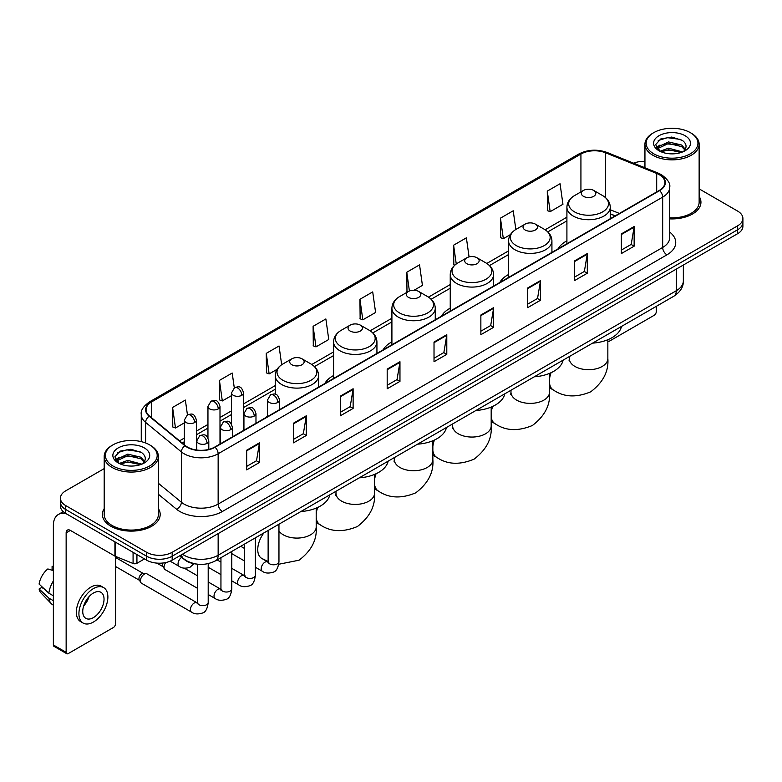 <?xml version="1.0" encoding="UTF-8"?>
<svg xmlns="http://www.w3.org/2000/svg" width="782" height="782" viewBox="0 0 782 782"><rect width="100%" height="100%" fill="white"/><g stroke="black" fill="none" stroke-linecap="round" stroke-linejoin="round"><path stroke-width="1.17" d="M267.522 415.565A31.915 18.426 0 0 0 266.476 417.207M333.572 375.536A31.915 18.426 0 0 0 324.813 383.522M391.909 341.861A31.915 18.426 0 0 0 383.141 349.847M450.237 308.176A31.915 18.426 0 0 0 441.478 316.172M508.574 274.502A31.915 18.426 0 0 0 499.806 282.488M566.911 240.827A31.915 18.426 0 0 0 558.143 248.813M615.141 215.9L610.263 213.926M196.047 564.008A18.064 10.43 180 0 1 184.62 559.736L179.792 555.748M104.192 468.613L65.717 490.832A18.064 10.43 0 0 0 60.429 498.202L60.429 506.071A18.064 10.43 0 0 0 65.717 513.442L146.615 560.156A18.064 10.43 0 0 0 172.167 560.156L737.612 233.701A18.064 10.43 0 0 0 742.9 226.321L742.9 222.391A18.064 10.43 0 0 1 737.612 229.761A18.064 10.43 0 0 0 742.9 222.391L742.9 218.452A18.064 10.43 0 0 0 737.612 211.081L699.137 188.863M60.429 498.202A18.064 10.43 0 0 0 65.717 505.583L146.615 552.288A18.064 10.43 0 0 0 172.167 552.288L172.167 556.217L737.612 229.761L172.167 556.217A18.064 10.43 0 0 1 146.615 556.217A18.064 10.43 0 0 0 172.167 556.217L172.167 560.156M65.717 505.583L65.717 509.512L146.615 556.217L65.717 509.512A18.064 10.43 0 0 1 60.429 502.142A18.064 10.43 0 0 0 65.717 509.512L65.717 513.442M104.192 508.623A28.905 16.686 0 0 0 102.383 514.429A28.905 16.686 0 0 0 110.849 526.227A28.905 16.686 0 0 0 142.353 529.844A28.905 16.686 0 0 0 160.193 514.429A28.905 16.686 0 0 0 158.384 508.623A28.905 16.686 0 0 1 160.193 514.429A28.905 16.686 0 0 1 142.353 529.844A28.905 16.686 0 0 1 110.849 526.227A28.905 16.686 0 0 1 102.383 514.429A28.905 16.686 0 0 1 104.192 508.623M659.265 174.699A19.267 11.124 180 0 1 664.905 182.568A19.267 11.124 180 0 1 659.265 190.427L214.747 447.069A19.267 11.124 180 0 1 185.334 445.584L149.558 416.092A19.267 11.124 180 0 1 146.078 409.709A19.267 11.124 180 0 1 151.718 401.84L580.928 154.044A19.267 11.124 180 0 1 605.6 152.793L656.694 173.448A19.267 11.124 180 0 1 659.265 174.699M659.607 174.503A19.755 11.407 0 0 0 656.968 173.223L605.884 152.568A19.755 11.407 0 0 0 580.586 153.849L151.376 401.645A19.755 11.407 0 0 0 149.167 416.249L184.943 445.75A19.755 11.407 0 0 0 215.079 447.265L659.607 190.622A19.755 11.407 0 0 0 659.607 174.503M246.682 450.217L246.682 469.884L259.448 462.514L259.448 442.847L246.682 450.217M246.682 466.395L256.516 460.715L259.399 443.502A4.819 2.786 -120 0 0 259.448 442.847M256.428 460.764L259.448 462.514M293.514 423.179L293.514 442.847L306.29 435.466L306.29 415.799L293.514 423.179M293.514 439.357L303.348 433.678L306.231 416.454A4.819 2.786 -120 0 0 306.29 415.799M303.269 433.727L306.29 435.466M340.346 396.142L340.346 415.799L353.122 408.429L353.122 388.762L340.346 396.142M340.346 412.319L350.189 406.63L353.073 389.416A4.819 2.786 -120 0 0 353.122 388.762M350.101 406.689L353.122 408.429M387.188 369.094L387.188 388.762L399.964 381.391L399.964 361.724L387.188 369.094M387.188 385.272L397.021 379.593L399.905 362.379A4.819 2.786 -120 0 0 399.964 361.724M396.943 379.641L399.964 381.391M621.367 233.896L621.367 253.563L634.143 246.183L634.143 226.516L621.367 233.896M621.367 250.074L631.211 244.385L634.094 227.171A4.819 2.786 -120 0 0 634.143 226.516M631.123 244.443L634.143 246.183M574.535 260.934L574.535 280.601L587.302 273.221L587.302 253.563L574.535 260.934M574.535 277.111L584.369 271.432L587.253 254.209A4.819 2.786 -120 0 0 587.302 253.563M584.281 271.481L587.302 273.221M527.694 287.972L527.694 307.639L540.47 300.268L540.47 280.601L527.694 287.972M527.694 304.149L537.537 298.47L540.421 281.256A4.819 2.786 -120 0 0 540.47 280.601M537.449 298.519L540.47 300.268M480.862 315.019L480.862 334.686L493.638 327.306L493.638 307.639L480.862 315.019M480.862 331.197L490.695 325.507L493.579 308.294A4.819 2.786 -120 0 0 493.638 307.639M490.607 325.566L493.638 327.306M434.02 342.057L434.02 361.724L446.796 354.344L446.796 334.676L434.02 342.057M434.02 358.234L443.863 352.555L446.747 335.331A4.819 2.786 -120 0 0 446.796 334.676M443.775 352.604L446.796 354.344M669.724 218.862A28.905 16.686 0 0 0 700.946 202.235A28.905 16.686 0 0 0 699.137 196.419A28.905 16.686 0 0 1 700.946 202.235A28.905 16.686 0 0 1 669.724 218.862M172.167 552.288L737.612 225.832A18.064 10.43 0 0 0 742.9 218.452M644.945 161.336A18.064 10.43 0 0 0 633.606 163.194M281.667 364.735L279.037 345.986L266.261 353.366L266.467 372.906M234.277 387.804L232.205 373.034L219.429 380.404L219.634 399.954M187.436 414.831L185.363 400.071L172.587 407.442L172.793 426.992M414.049 290.249L422.427 285.41L419.543 264.863L406.777 272.244L406.982 291.794M469.063 256.907L466.385 237.826L453.609 245.196L453.814 264.746M515.846 229.478L513.217 210.788L500.451 218.158L500.656 237.708M547.283 191.121L550.166 211.668L562.942 204.288L560.059 183.741L547.283 191.121L547.488 210.671M313.103 326.319L315.987 346.876L328.753 339.496L325.869 318.948L313.103 326.319L313.308 345.869M359.935 299.281L362.819 319.828L375.595 312.458L372.711 291.911L359.935 299.281L360.14 318.831M362.819 319.828L359.935 318.753M407.549 291.999L406.777 291.715M406.777 272.244L409.406 291.012M454.821 265.127L453.609 264.668M453.609 245.196L456.248 263.984M500.451 218.158L503.334 238.706L510.441 234.6M503.334 238.706L500.451 237.63M550.166 211.668L547.283 210.593M315.987 346.876L313.103 345.791M266.261 353.366L269.145 373.913L277.102 369.319M269.145 373.913L266.261 372.838M219.429 380.404L222.313 400.951L231.54 395.624M222.313 400.951L219.429 399.876M172.587 407.442L175.471 427.998L184.366 422.857M175.471 427.998L172.587 426.913M607.849 341.636A3.011 1.74 120 0 0 609.022 341.372L654.153 315.312A3.011 1.74 120 0 0 656.284 311.627L656.284 306.358M653.732 153.8A25.894 14.946 0 0 0 690.35 153.8A25.894 14.946 0 0 0 690.35 132.657L691.2 133.155A27.096 15.64 0 0 1 699.137 144.211A27.096 15.64 0 0 1 682.412 158.668A27.096 15.64 0 0 1 652.882 155.276A27.096 15.64 0 0 1 644.945 144.211A27.096 15.64 0 0 1 652.882 133.155L653.732 132.657A25.894 14.946 0 0 0 653.732 153.8M669.724 217.816A27.096 15.64 0 0 0 699.137 202.235L699.137 144.211M659.988 151.278L668.512 148.179L682.598 151.952M661.279 151.864L668.512 149.743L681.132 152.48M659.754 151.161L658.424 148.238L658.894 146.459L668.512 141.943L681.66 145.012L685.267 149.284M658.464 150.3L658.424 148.238M658.522 149.02L658.894 148.013L668.512 143.497L681.66 146.576L684.856 149.929M683.165 151.708A13.607 7.859 0 0 0 683.751 151.19C687.222 147.407 686.762 143.81 682.373 140.398L671.728 137.046L660.751 138.961L655.648 144.611L658.952 150.662M685.071 135.706A18.426 10.635 0 0 0 659.05 135.687A18.426 10.635 0 0 0 658.933 150.711A18.426 10.635 0 0 0 659.011 150.75A18.426 10.635 0 0 0 685.149 150.711A18.426 10.635 0 0 0 685.071 135.706M684.905 150.848L686.234 149.939M691.2 133.155L690.35 132.657A25.894 14.946 0 0 0 653.732 132.657M658.219 140.516L667.447 137.681L680.848 139.47M656.45 148.111L658.962 146.332M663.116 144.709L667.447 143.927L678.287 144.856M663.116 150.955L667.447 150.164L678.287 151.102M656.166 147.612L660.008 145.032M583.47 196.331A7.224 4.174 0 0 0 593.694 196.331A7.224 4.174 0 0 0 593.694 190.427L602.668 195.608A19.912 11.495 0 0 1 602.668 211.873A19.912 11.495 0 0 1 574.506 211.873A19.912 11.495 0 0 1 574.506 195.608C569.599 198.52 567.067 202.391 566.911 207.22A21.681 12.512 0 0 0 573.255 216.067A21.681 12.512 0 0 0 596.881 218.774A21.681 12.512 0 0 0 610.263 207.22C610.097 202.391 607.565 198.52 602.668 195.608L593.694 190.427A7.224 4.174 0 0 0 583.47 190.427A7.224 4.174 0 0 0 583.47 196.331M592.561 343.142A33.118 19.12 0 0 0 621.465 326.456M525.142 230.006A7.224 4.174 0 0 0 535.357 230.006A7.224 4.174 0 0 0 535.357 224.111L544.331 229.292A19.912 11.495 0 0 1 544.331 245.548A19.912 11.495 0 0 1 516.169 245.548A19.912 11.495 0 0 1 516.169 229.292C511.262 232.205 508.73 236.066 508.574 240.895A21.681 12.512 0 0 0 514.927 249.741A21.681 12.512 0 0 0 538.544 252.459A21.681 12.512 0 0 0 551.926 240.895C551.769 236.066 549.238 232.205 544.331 229.292L535.357 224.111A7.224 4.174 0 0 0 525.142 224.111A7.224 4.174 0 0 0 525.142 230.006M534.233 376.816A33.118 19.12 0 0 0 563.128 360.14M466.805 263.69A7.224 4.174 0 0 0 477.03 263.69A7.224 4.174 0 0 0 477.03 257.786L486.003 262.967A19.912 11.495 0 0 1 486.003 279.223A19.912 11.495 0 0 1 457.841 279.223A19.912 11.495 0 0 1 457.841 262.967C452.934 265.88 450.403 269.751 450.237 274.57A21.681 12.512 0 0 0 456.59 283.426A21.681 12.512 0 0 0 480.216 286.134A21.681 12.512 0 0 0 493.598 274.57C493.432 269.751 490.901 265.88 486.003 262.967L477.03 257.786A7.224 4.174 0 0 0 466.805 257.786A7.224 4.174 0 0 0 466.805 263.69M475.896 410.501A33.118 19.12 0 0 0 504.801 393.815M408.478 297.365A7.224 4.174 0 0 0 418.693 297.365A7.224 4.174 0 0 0 418.693 291.461L427.666 296.642A19.912 11.495 0 0 1 427.666 312.908A19.912 11.495 0 0 1 399.504 312.908A19.912 11.495 0 0 1 399.504 296.642C394.597 299.555 392.065 303.426 391.909 308.255A21.681 12.512 0 0 0 398.253 317.101A21.681 12.512 0 0 0 421.879 319.809A21.681 12.512 0 0 0 435.261 308.255C435.105 303.426 432.573 299.555 427.666 296.642L418.693 291.461A7.224 4.174 0 0 0 408.478 291.461A7.224 4.174 0 0 0 408.478 297.365M417.568 444.176A33.118 19.12 0 0 0 446.463 427.49M350.14 331.04A7.224 4.174 0 0 0 360.365 331.04A7.224 4.174 0 0 0 360.365 325.146L369.339 330.327A19.912 11.495 0 0 1 369.339 346.582A19.912 11.495 0 0 1 341.167 346.582A19.912 11.495 0 0 1 341.167 330.327C336.27 333.24 333.738 337.101 333.572 341.93A21.681 12.512 0 0 0 339.926 350.776A21.681 12.512 0 0 0 363.552 353.493A21.681 12.512 0 0 0 376.934 341.93C376.768 337.101 374.236 333.24 369.339 330.327L360.365 325.146A7.224 4.174 0 0 0 350.14 325.146A7.224 4.174 0 0 0 350.14 331.04M359.231 477.851A33.118 19.12 0 0 0 388.136 461.175M291.813 364.725A7.224 4.174 0 0 0 302.028 364.725A7.224 4.174 0 0 0 302.028 358.821L311.001 364.001A19.912 11.495 0 0 1 311.001 380.257A19.912 11.495 0 0 1 282.84 380.257A19.912 11.495 0 0 1 282.84 364.001C277.933 366.914 275.401 370.785 275.244 375.604A21.681 12.512 0 0 0 281.588 384.461A21.681 12.512 0 0 0 305.215 387.168A21.681 12.512 0 0 0 318.597 375.604C318.44 370.785 315.908 366.914 311.001 364.001L302.028 358.821A7.224 4.174 0 0 0 291.813 358.821A7.224 4.174 0 0 0 291.813 364.725M300.904 511.536A33.118 19.12 0 0 0 329.799 494.85M197.357 588.23L165.158 569.638A5.415 3.128 -60 0 1 164.474 568.973A5.415 3.128 -60 0 1 164.034 567.165A5.415 3.128 -60 0 1 165.696 562.551M164.474 568.973L162.861 566.383A3.91 2.258 -60 0 1 162.539 565.073A3.91 2.258 -60 0 1 163.018 562.991M140.447 580.782A5.415 3.128 -60 0 1 144.279 574.144A5.415 3.128 -60 0 1 146.068 573.617A5.415 3.128 -60 0 1 146.987 573.871L196.976 602.736A5.415 3.128 -60 0 0 194.503 602.873A5.415 3.128 -60 0 0 194.259 603A5.415 3.128 -60 0 0 190.72 607.78A5.415 3.128 -60 0 0 191.551 612.12L141.562 583.264A5.415 3.128 -60 0 1 140.887 582.59A5.415 3.128 -60 0 1 140.447 580.782M140.887 582.59L139.274 580A3.91 2.258 -60 0 1 138.952 578.69A3.91 2.258 -60 0 1 141.718 573.9A3.91 2.258 -60 0 1 143.018 573.519L146.068 573.617M136.928 554.555L136.928 563.284L144.484 558.925M66.617 513.969A24.086 13.91 -120 0 0 58.357 514.468A24.086 13.91 -120 0 0 53.372 525.494L53.372 644.964L66.147 652.335L66.147 532.865A6.021 3.48 60 0 1 67.389 530.108A6.021 3.48 60 0 1 70.4 530.411L114.925 556.11L114.925 541.858M66.147 652.335A3.011 1.74 120 0 0 66.763 653.713L53.997 646.343A3.011 1.74 -60 0 1 53.372 644.964M66.763 653.713A3.011 1.74 120 0 0 68.269 653.566L113.41 627.506A3.011 1.74 120 0 0 115.531 623.821L115.531 556.393M136.928 563.284A3.011 1.74 180 0 1 133.077 563.48L115.325 556.305A3.011 1.74 180 0 1 114.925 556.11M93.39 617.624A15.054 8.69 120 0 0 103.224 604.359A15.054 8.69 120 0 0 100.917 592.297A15.054 8.69 120 0 0 93.39 593.049A15.054 8.69 120 0 0 83.557 606.314A15.054 8.69 120 0 0 85.864 618.376A15.054 8.69 120 0 0 93.39 617.624M83.664 605.962A15.054 8.69 120 0 0 89.07 596.598M53.372 566.872L52.091 566.491L52.091 569.511L53.372 570.254M103.635 587.605L101.074 586.129A20.469 11.818 120 0 0 90.839 587.145A20.469 11.818 120 0 0 77.467 605.19A20.469 11.818 120 0 0 80.605 621.592L83.156 623.068A20.469 11.818 120 0 0 93.39 622.052A20.469 11.818 120 0 0 106.772 604.017A20.469 11.818 120 0 0 103.635 587.605A20.469 11.818 120 0 0 93.39 588.621A20.469 11.818 120 0 0 80.018 606.666A20.469 11.818 120 0 0 83.156 623.068M53.372 580.948A19.873 11.476 120 0 0 48.846 593.196L39.1 584.076A15.66 9.042 120 0 1 47.839 568.944L53.372 570.625M53.372 595.806L48.846 593.196M44.369 589.012L41.72 587.478L39.1 588.993L48.846 598.113L53.372 600.723M48.846 598.113A19.873 11.476 120 0 0 51.299 603.665A19.873 11.476 120 0 0 52.805 604.848L53.372 605.17M53.372 566.129A15.66 9.042 120 0 0 52.091 566.491M39.1 588.993A15.66 9.042 120 0 0 40.947 592.893L51.299 603.665M112.979 466.004A25.894 14.946 0 0 0 149.597 466.004A25.894 14.946 0 0 0 149.597 444.86L150.447 445.349A27.096 15.64 0 0 1 158.384 456.414A27.096 15.64 0 0 1 141.659 470.872A27.096 15.64 0 0 1 112.129 467.48A27.096 15.64 0 0 1 104.192 456.414A27.096 15.64 0 0 1 112.129 445.349L112.979 444.86A25.894 14.946 0 0 0 112.979 466.004M104.192 456.414L104.192 514.429A27.096 15.64 0 0 0 112.129 525.494A27.096 15.64 0 0 0 141.659 528.886A27.096 15.64 0 0 0 158.384 514.429L158.384 456.414M119.245 463.482L127.769 460.383L141.845 464.146M120.536 464.068L127.769 461.947L140.389 464.684M119.011 463.364L117.681 460.432L118.141 458.653L127.769 454.137L140.916 457.216L144.523 461.478M117.72 462.504L117.681 460.432M117.769 461.214L118.141 460.217L127.769 455.701L140.916 458.77L144.113 462.133M142.422 463.912A13.607 7.859 0 0 0 142.998 463.394C146.469 459.611 146.009 456.004 141.62 452.592L130.975 449.249L119.998 451.155L114.895 456.815L118.209 462.866M144.318 447.91A18.426 10.635 0 0 0 118.297 447.881A18.426 10.635 0 0 0 118.18 462.905A18.426 10.635 0 0 0 118.258 462.954A18.426 10.635 0 0 0 144.396 462.905A18.426 10.635 0 0 0 144.318 447.91M144.152 463.042L145.481 462.142M150.447 445.349L149.597 444.86A25.894 14.946 0 0 0 112.979 444.86M117.476 452.71L126.694 449.875L140.105 451.664M115.697 460.315L118.209 458.526M122.373 456.903L126.694 456.121L137.544 457.05M122.373 463.149L126.694 462.367L137.544 463.296M115.413 459.806L119.255 457.226M182.47 554.203A24.086 13.91 0 0 0 184.083 555.24A24.086 13.91 0 0 0 218.149 555.24L676.293 290.728A24.086 13.91 0 0 0 683.351 280.894C683.527 286.877 680.34 291.989 673.801 296.241L215.656 560.753A12.043 6.95 60 0 0 218.149 555.24L218.149 533.607M676.293 269.096L676.293 290.728A12.043 6.95 60 0 1 673.801 296.241M181.492 554.77A12.043 8.055 129.5 0 0 183.594 558.68L179.938 555.67M737.612 233.701L737.612 225.832M146.615 560.156L146.615 552.288M669.724 232.117A30.107 17.38 180 0 1 666.929 254.834L222.411 511.477A6.021 3.48 60 0 1 218.149 504.107L662.667 247.464A24.086 13.91 0 0 0 669.724 237.63L669.724 187.279A24.086 13.91 180 0 1 662.667 197.113A6.021 3.48 -120 0 0 659.607 190.622M222.411 511.477A30.107 17.38 180 0 1 179.831 511.477A30.107 17.38 180 0 1 176.458 509.16L158.384 494.263M184.943 445.75A6.021 4.027 129.5 0 0 181.385 451.898L181.385 502.249A24.086 13.91 0 0 0 184.083 504.107A24.086 13.91 0 0 0 218.149 504.107L218.149 453.755A24.086 13.91 180 0 1 181.385 451.898L145.618 422.407A24.086 13.91 180 0 1 141.259 414.431L141.259 441.635M669.724 187.279C670.526 183.526 667.76 179.322 661.425 174.689L658.258 173.154A6.021 2.815 112 0 0 656.968 173.223M658.258 173.154L607.164 152.5C597.194 148.971 587.732 149.489 578.768 154.044A6.021 3.48 60 0 1 580.586 153.849M151.376 401.645A6.021 3.48 -120 0 0 149.558 401.84C143.311 406.337 140.545 410.53 141.259 414.431M149.167 416.249A6.021 4.027 129.5 0 0 145.618 422.407L145.618 442.974M607.164 152.5A6.021 2.815 112 0 0 605.884 152.568M215.079 447.265A6.021 3.48 60 0 1 218.149 453.755L662.667 197.113L662.667 247.464A6.021 3.48 60 0 0 666.929 254.834M158.384 483.286L181.385 502.249A6.021 4.027 -50.5 0 1 176.458 509.16M151.718 401.84L151.718 417.871M656.694 173.448L656.694 191.913M605.6 152.793L605.6 197.699M619.403 213.447L610.263 209.742M580.928 154.044L580.928 191.903M566.911 217.201L545.132 229.771M508.574 250.885L486.795 263.456M450.237 284.56L428.468 297.131M391.909 318.235L370.13 330.806M333.572 351.92L311.803 364.49M275.244 385.594L243.583 403.874M231.54 410.824L219.996 417.49M207.953 424.44L196.409 431.107M184.366 438.057L179.567 440.833M434.02 342.682L446.747 335.331M480.862 315.635L493.579 308.294M527.694 288.597L540.421 281.256M574.535 261.559L587.253 254.209M621.367 234.512L634.094 227.171M387.188 369.72L399.905 362.379M340.346 396.757L353.073 389.416M293.514 423.805L306.231 416.454M246.682 450.843L259.399 443.502M607.849 339.711L607.849 358.576A19.267 11.124 180 0 1 602.208 366.445A19.267 11.124 180 0 1 574.956 366.445A19.267 11.124 180 0 1 569.316 358.576L569.061 360.854M607.849 358.576C608.846 371.255 603.147 382.33 590.733 391.802C576.324 397.813 563.881 397.217 553.402 390.013A19.267 11.124 -60 0 1 549.521 383.112M549.521 379.153A19.267 11.124 -60 0 1 551.075 372.711M549.521 373.395L549.521 392.251A19.267 11.124 180 0 1 543.881 400.12A19.267 11.124 180 0 1 516.628 400.12A19.267 11.124 180 0 1 510.978 392.251L510.734 394.529M549.521 392.251C550.518 404.929 544.81 416.004 532.405 425.486C517.997 431.488 505.553 430.892 495.065 423.697A19.267 11.124 -60 0 1 491.184 416.786M491.184 412.828A19.267 11.124 -60 0 1 492.738 406.386M491.184 407.07L491.184 425.936A19.267 11.124 180 0 1 485.544 433.795A19.267 11.124 180 0 1 458.291 433.795A19.267 11.124 180 0 1 452.651 425.936L452.397 428.204M491.184 425.936C492.181 438.604 486.472 449.679 474.068 459.161C459.66 465.163 447.216 464.567 436.737 457.372A19.267 11.124 -60 0 1 432.857 450.471M432.857 446.502A19.267 11.124 -60 0 1 434.411 440.061M432.857 440.745L432.857 459.611A19.267 11.124 180 0 1 427.207 467.48A19.267 11.124 180 0 1 399.964 467.48A19.267 11.124 180 0 1 394.314 459.611L394.06 461.888M432.857 459.611C433.854 472.289 428.145 483.364 415.741 492.836C401.332 498.848 388.889 498.251 378.4 491.047A19.267 11.124 -60 0 1 374.519 484.146M374.519 480.187A19.267 11.124 -60 0 1 376.074 473.745M374.519 474.42L374.519 493.286A19.267 11.124 180 0 1 368.879 501.154A19.267 11.124 180 0 1 341.626 501.154A19.267 11.124 180 0 1 335.986 493.286L335.732 495.563M374.519 493.286C375.516 505.964 369.808 517.039 357.403 526.521C342.995 532.522 330.551 531.926 320.073 524.722A19.267 11.124 -60 0 1 316.192 517.821M316.192 513.862A19.267 11.124 -60 0 1 317.736 507.42M316.192 508.104L316.192 526.97A19.267 11.124 180 0 1 310.542 534.829A19.267 11.124 180 0 1 283.299 534.829A19.267 11.124 180 0 1 278.959 531.007M268.128 561.515L261.735 558.407A19.267 11.124 -60 0 1 263.876 532.913M277.805 402.456A6.021 3.48 0 0 0 279.565 399.993C277.121 392.271 274.746 393.815 270.533 394.783A6.021 3.48 60 0 1 273.544 395.076A6.021 3.48 -120 0 1 277.805 402.456A6.021 3.48 0 0 1 269.282 402.456A6.021 3.48 0 0 1 267.522 399.993L270.533 394.783M255.372 567.253L262.322 571.261A5.415 3.128 -60 0 1 261.491 566.921A5.415 3.128 -60 0 1 265.03 562.141A5.415 3.128 -60 0 1 265.274 562.014A5.415 3.128 -60 0 1 267.737 561.877L261.735 558.407M268.431 562.424L267.952 562.825L268.128 561.652A5.415 3.128 -0 0 0 269.712 563.871A5.415 3.128 -0 0 0 277.131 563.998A5.415 3.128 -0 0 0 278.959 561.652C278.216 567.947 276.271 571.466 273.113 572.199C268.588 573.577 264.99 573.265 262.322 571.261M254.218 416.073A6.021 3.48 0 0 0 255.978 413.619C253.534 405.887 251.159 407.432 246.946 408.4A6.021 3.48 60 0 1 249.957 408.703A6.021 3.48 -120 0 1 254.218 416.073A6.021 3.48 0 0 1 245.695 416.073A6.021 3.48 0 0 1 243.935 413.619L246.946 408.4M231.785 580.87L238.735 584.887A5.415 3.128 -60 0 1 237.904 580.537A5.415 3.128 -60 0 1 241.442 575.767A5.415 3.128 -60 0 1 241.677 575.63A5.415 3.128 -60 0 1 244.15 575.493L231.785 568.358M244.844 576.041L244.365 576.442L244.541 575.269A5.415 3.128 -0 0 0 246.125 577.487A5.415 3.128 -0 0 0 253.544 577.624A5.415 3.128 -0 0 0 255.372 575.269C254.629 581.564 252.684 585.083 249.526 585.816C245.001 587.194 241.403 586.881 238.735 584.887M230.622 429.689A6.021 3.48 0 0 0 232.391 427.236C229.947 419.514 227.572 421.048 223.359 422.016A6.021 3.48 60 0 1 226.369 422.319A6.021 3.48 -120 0 1 230.622 429.689A6.021 3.48 0 0 1 222.108 429.689A6.021 3.48 0 0 1 220.348 427.236L223.359 422.016M208.198 594.496L215.138 598.504A5.415 3.128 -60 0 1 214.307 594.154A5.415 3.128 -60 0 1 217.855 589.384A5.415 3.128 -60 0 1 218.09 589.257A5.415 3.128 -60 0 1 220.563 589.11L208.198 581.974M221.257 589.657L220.778 590.058L220.944 588.895A5.415 3.128 -0 0 0 222.538 591.104A5.415 3.128 -0 0 0 229.947 591.241A5.415 3.128 -0 0 0 231.785 588.895C231.042 595.18 229.097 598.699 225.939 599.432C221.414 600.811 217.816 600.498 215.138 598.504M207.035 443.316A6.021 3.48 0 0 0 208.804 440.853C206.36 433.13 203.985 434.665 199.772 435.642A6.021 3.48 60 0 1 202.782 435.936A6.021 3.48 -120 0 1 207.035 443.316A6.021 3.48 0 0 1 198.52 443.316A6.021 3.48 0 0 1 196.761 440.853L199.772 435.642M197.67 603.284L197.181 603.684L197.357 602.511A5.415 3.128 -0 0 0 198.951 604.721A5.415 3.128 -0 0 0 206.36 604.857A5.415 3.128 -0 0 0 208.198 602.511C207.455 608.807 205.51 612.316 202.352 613.059C197.826 614.437 194.219 614.124 191.551 612.12M241.824 395.301A6.021 3.48 0 0 0 243.583 392.847C241.139 385.115 238.764 386.66 234.551 387.628A6.021 3.48 60 0 1 237.562 387.931A6.021 3.48 -120 0 1 241.824 395.301A6.021 3.48 0 0 1 233.31 395.301A6.021 3.48 0 0 1 231.54 392.847L234.551 387.628M218.237 408.918A6.021 3.48 0 0 0 219.996 406.464C217.552 398.742 215.177 400.276 210.964 401.244A6.021 3.48 60 0 1 213.975 401.547A6.021 3.48 -120 0 1 218.237 408.918A6.021 3.48 0 0 1 209.723 408.918A6.021 3.48 0 0 1 207.953 406.464L210.964 401.244M194.65 422.534A6.021 3.48 0 0 0 196.409 420.081C193.965 412.358 191.59 413.893 187.377 414.861A6.021 3.48 60 0 1 190.388 415.164A6.021 3.48 -120 0 1 194.65 422.534A6.021 3.48 0 0 1 186.126 422.534A6.021 3.48 0 0 1 184.366 420.081L187.377 414.861M193.975 563.705L189.958 567.302C185.432 568.68 181.835 568.367 179.166 566.373A5.415 3.128 -60 0 1 178.042 563.89A5.415 3.128 -60 0 1 181.717 557.341M66.147 532.865L70.4 530.411M115.325 542.082L115.325 556.305M133.077 563.48L133.077 552.336M215.656 560.753C205.959 565.621 196.272 565.621 186.585 560.753L183.594 558.68M683.351 280.894L683.351 265.02M578.768 154.044L149.558 401.84M566.911 220.866L547.83 231.883M508.574 254.551L489.493 265.557M450.237 288.226L431.165 299.242M391.909 321.901L372.828 332.917M333.572 355.585L314.501 366.592M275.244 389.26L243.583 407.539M231.54 414.489L219.996 421.156M207.953 428.106L196.409 434.772M184.366 441.722L182.186 442.983M615.278 215.822L610.263 213.799M644.945 167.778L644.945 144.211M553.402 390.013L549.521 387.774M610.263 218.725L610.263 207.22M566.911 243.749L566.911 207.22M583.47 190.427L574.506 195.608M569.316 356.563L569.316 358.576M495.065 423.697L491.184 421.449M551.926 252.4L551.926 240.895M508.574 277.434L508.574 240.895M525.142 224.111L516.169 229.292M510.978 390.247L510.978 392.251M436.737 457.372L432.857 455.134M493.598 286.075L493.598 274.57M450.237 311.109L450.237 274.57M466.805 257.786L457.841 262.967M452.651 423.922L452.651 425.936M378.4 491.047L374.519 488.809M435.261 319.76L435.261 308.255M391.909 344.784L391.909 308.255M408.478 291.461L399.504 296.642M394.314 457.597L394.314 459.611M320.073 524.722L316.192 522.484M376.934 353.435L376.934 341.93M333.572 378.468L333.572 341.93M350.14 325.146L341.167 330.327M335.986 491.282L335.986 493.286M316.192 526.97C317.189 539.639 311.48 550.714 299.076 560.195L278.754 564.242M244.541 548.475L240.729 546.276L244.541 548.485M318.597 387.11L318.597 375.604M275.244 394.216L275.244 375.604M291.813 358.821L282.84 364.001M268.842 562.307L267.737 561.877M278.959 524.194L278.959 561.652M279.565 409.651L279.565 399.993M244.541 560.997L231.785 553.636M268.128 530.46L268.128 561.652M267.522 416.601L267.522 399.993M245.255 575.933L244.15 575.493M255.372 537.821L255.372 575.269M255.978 423.267L255.978 413.619M220.944 574.614L208.198 567.253M244.541 544.077L244.541 575.269M243.935 430.217L243.935 413.619M220.944 562.102L217.132 559.892M221.658 589.55L220.563 589.11M231.785 551.437L231.785 588.895M232.391 436.884L232.391 427.236M156.84 563.099L163.057 566.696M220.944 557.693L220.944 588.895M220.348 443.834L220.348 427.236M197.357 575.718L184.278 568.172M198.071 603.166L196.976 602.736M208.198 563.617L208.198 602.511M208.804 449.406L208.804 440.853M115.531 566.491L139.47 580.312M197.357 564.184L197.357 602.511M196.761 450.041L196.761 440.853M115.531 557.458L143.38 573.529M243.583 430.423L243.583 392.847M231.54 424.157L231.54 392.847M219.996 444.039L219.996 406.464M207.953 437.773L207.953 406.464M196.409 449.992L196.409 420.081M179.166 566.373L170.134 561.163M184.366 444.792L184.366 420.081M58.357 514.468L63.234 511.653"/></g></svg>
